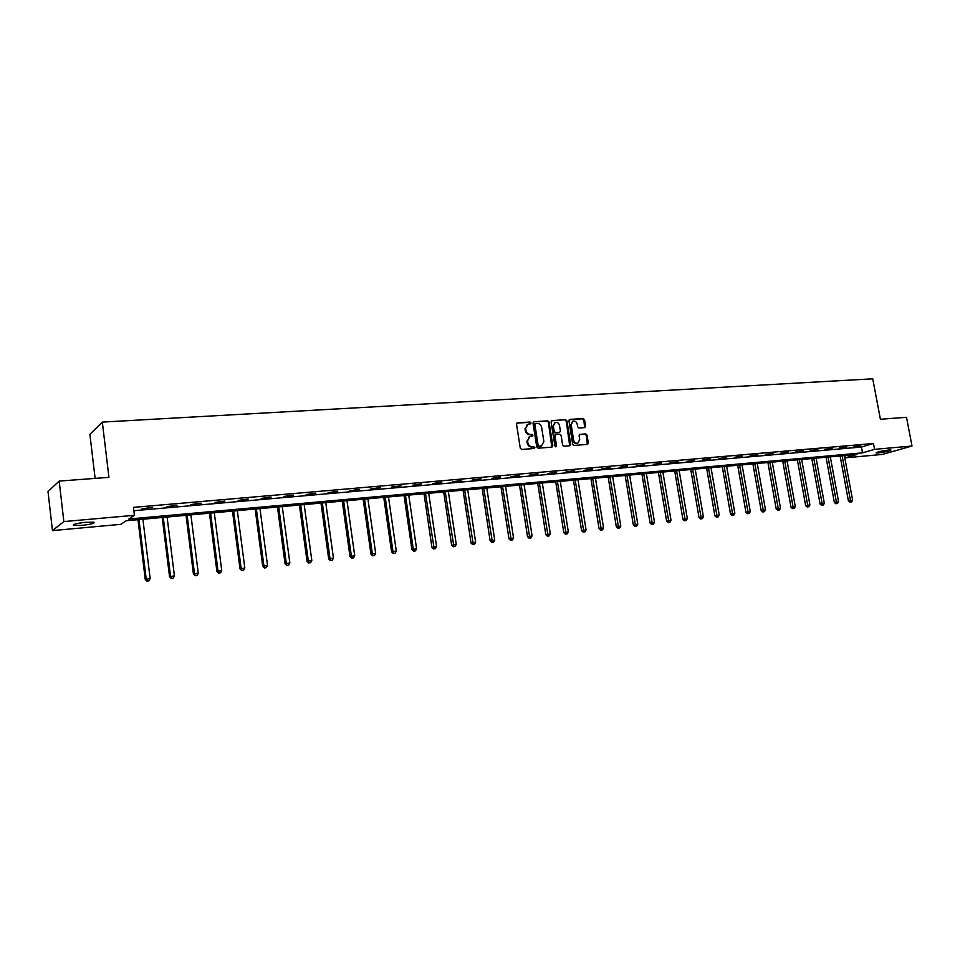 <?xml version="1.0" encoding="UTF-8"?>
<svg xmlns="http://www.w3.org/2000/svg" width="960" height="960" viewBox="0 0 960 960"><rect width="100%" height="100%" fill="white"/><g stroke="black" fill="none" stroke-linecap="round" stroke-linejoin="round"><path stroke-width="1.44" d="M531.024 422.892L530.064 422.016L517.512 422.844L516.54 424.248L520.284 448.212L521.688 449.448L534.24 448.488L534.912 447.504L532.32 446.76C530.004 446.676 528.516 445.356 527.88 442.788L527.568 440.796L529.98 436.404L532.44 436.14L532.968 435.18L530.388 434.424C528.06 434.328 526.584 433.008 525.948 430.452L525.636 428.46L528.012 424.104L530.508 423.84L531.024 422.892M530.22 423.876L529.404 422.316L516.864 423.132M534.072 448.5L533.292 446.904L531.672 447.036L532.32 446.76M532.152 436.176L531.348 434.592L529.728 434.712L530.388 434.424M878.436 452.952L876.084 452.952C877.032 451.992 881.232 451.02 888.66 450.024L890.976 450.024C890.004 450.996 885.816 451.968 878.436 452.952M81.684 525.396L73.608 525.456C72.348 524.424 76.44 523.368 85.908 522.276L93.912 522.228C95.136 523.248 91.056 524.304 81.684 525.396M584.676 427.632L585.6 426.264L584.532 419.736L583.2 418.524L569.856 419.4L568.92 420.78L572.7 444.228L574.056 445.44L587.592 444.384L588.324 443.04L587.04 435.132L585.696 433.92L579.804 434.364L579.084 435.708L579.72 439.644L577.764 443.256C575.676 443.52 574.308 442.464 573.648 440.1L571.164 424.668L573.072 421.092C575.172 420.804 576.564 421.86 577.224 424.248L577.644 426.816L578.988 428.028L584.676 427.632M52.464 530.604L48 491.496L59.184 481.092L108.936 477.348L102.324 422.1L872.748 378.816L880.404 419.268L906.504 417.3L912 446.016L882.264 454.44L845.292 457.824L856.98 454.44L126.264 520.74L120.876 524.328L52.464 530.604L63.852 521.58L134.436 515.292L128.82 519.024L862.512 452.844L874.572 449.352L912 446.016M59.184 481.092L63.852 521.58M133.872 510.696L861.432 447.048L873.468 443.496L133.476 507.372L134.436 515.292M873.468 443.496L874.572 449.352M549.072 422.088L547.704 420.852L533.964 421.764L532.992 423.156L536.76 446.964L538.14 448.188L551.892 447.144L552.84 445.74L549.072 422.088L547.044 421.152L533.964 421.764M552.036 420.576L565.572 419.676L566.928 420.912L570.708 444.372L569.964 445.74L564 446.22L562.632 444.996L561.108 435.432L559.752 434.208L555.888 434.472L554.952 435.876L556.536 445.848L556.02 446.808L554.928 445.98L551.088 421.956L552.036 420.576L551.424 420.84L565.572 419.676M102.324 422.1L89.892 434.316L95.112 478.38M141.984 508.824L152.496 507.348L141.984 508.824M166.632 506.676L177.036 505.224L166.632 506.676M190.872 504.564L201.156 503.124L190.872 504.564M214.692 502.488L224.868 501.06L214.692 502.488M238.128 500.448L248.196 499.032L238.128 500.448M261.168 498.444L271.128 497.04L261.168 498.444M283.824 496.476L293.688 495.084L283.824 496.476M306.12 494.532L315.888 493.152L306.12 494.532M328.056 492.624L337.716 491.256L328.056 492.624M349.632 490.74L359.208 489.396L349.632 490.74M370.872 488.892L380.352 487.56L370.872 488.892M391.776 487.068L401.16 485.748L391.776 487.068M412.356 485.28L421.644 483.972L412.356 485.28M432.612 483.516L441.804 482.22L432.612 483.516M452.556 481.776L461.664 480.492L452.556 481.776M472.188 480.072L481.224 478.788L472.188 480.072M491.532 478.38L500.472 477.12L491.532 478.38M510.588 476.724L519.444 475.476L510.588 476.724M529.344 475.092L538.128 473.844L529.344 475.092M547.836 473.484L556.536 472.248L547.836 473.484M566.052 471.9L574.668 470.676L566.052 471.9M583.992 470.328L592.536 469.116L583.992 470.328M601.68 468.792L610.152 467.592L601.68 468.792M619.116 467.28L627.504 466.08L619.116 467.28M636.3 465.78L644.616 464.592L636.3 465.78M653.232 464.304L661.488 463.128L653.232 464.304M669.936 462.852L678.108 461.688L669.936 462.852M686.4 461.412L694.512 460.26L686.4 461.412M702.636 459.996L710.676 458.856L702.636 459.996M718.656 458.604L726.624 457.464L718.656 458.604M734.448 457.236L742.344 456.108L734.448 457.236M750.024 455.88L757.86 454.752L750.024 455.88M765.396 454.536L773.16 453.42L765.396 454.536M780.552 453.216L788.256 452.112L780.552 453.216M795.504 451.92L803.16 450.816L795.504 451.92M810.264 450.624L817.848 449.544L810.264 450.624M824.832 449.364L832.356 448.284L824.832 449.364M839.208 448.104L846.672 447.036L839.208 448.104M853.392 446.868L860.796 445.812L853.392 446.868M844.86 455.544L845.292 457.824M861.432 447.048L862.512 452.844M527.304 424.416L525.636 428.46M529.728 434.712C527.412 434.616 525.924 433.296 525.3 430.74L524.988 428.748M529.308 436.692L527.568 440.796M531.672 447.036C529.344 446.952 527.868 445.632 527.232 443.064L526.92 441.072M551.832 447.144L548.4 422.388M535.536 423.516L534.864 424.5L538.164 445.38L539.136 446.244L541.476 445.992L543.888 441.6L541.632 427.368C541.008 424.836 539.544 423.516 537.228 423.408L535.536 423.516M534.888 423.816L534.216 424.788L534.864 424.5M540.816 446.268L538.476 446.52L537.504 445.656L534.216 424.788M569.7 445.776L566.256 421.2L564.912 419.976M555.228 434.76L554.28 436.152L555.876 446.124L556.536 445.848M555.72 446.832L555.876 446.124M559.512 425.52C558.84 423.108 557.436 422.04 555.3 422.34L553.356 425.94L554.232 431.412L555.6 432.648L559.656 432.336L560.388 430.98L559.512 425.52M554.736 422.58L553.356 425.94M559.188 432.528L554.928 432.924L553.572 431.7L552.696 426.228M572.544 421.32L571.164 424.668M577.572 443.34L577.08 443.532C575.004 443.796 573.636 442.74 572.976 440.364L570.492 424.956M587.304 444.432L586.356 435.408L585.024 434.196L579.408 434.604M584.604 427.644L583.848 420.024L582.516 418.812L569.232 419.688M137.988 519.672L145.26 579.444L150.144 578.544L142.896 519.228M138.972 519.588L146.208 578.976L146.964 581.184L148.92 580.824L147.348 581.004M150.144 578.544L148.92 580.824M146.964 581.184L145.26 579.444M162.204 517.476L169.548 576.732L174.408 575.832L167.1 517.032M163.248 517.38L170.544 576.264L171.252 578.46L173.196 578.1L171.648 578.268M174.408 575.832L173.196 578.1M171.252 578.46L169.548 576.732M186.024 515.316L193.428 574.056L198.264 573.168L190.896 514.872M187.104 515.22L194.472 573.588L195.132 575.772L197.064 575.412L195.552 575.592M198.264 573.168L197.064 575.412M195.132 575.772L193.428 574.056M209.448 513.192L216.912 571.44L221.736 570.552L214.296 512.748M210.576 513.084L218.004 570.96L218.604 573.132L220.536 572.784L219.048 572.952M221.736 570.552L220.536 572.784M218.604 573.132L216.912 571.44M232.488 511.104L240.012 568.86L244.812 567.972L237.324 510.66M233.664 510.996L241.14 568.38L241.704 570.54L243.624 570.192L242.16 570.348M244.812 567.972L243.624 570.192M241.704 570.54L240.012 568.86M255.156 509.04L262.728 566.316L267.516 565.44L259.968 508.608M256.368 508.932L263.904 565.836L264.42 567.984L266.328 567.636L264.888 567.792M267.516 565.44L266.328 567.636M264.42 567.984L262.728 566.316M277.452 507.024L285.072 563.82L289.848 562.944L282.252 506.58M278.712 506.904L286.296 563.34L286.764 565.476L288.672 565.128L287.256 565.284M289.848 562.944L288.672 565.128M286.764 565.476L285.072 563.82M299.388 505.032L307.068 561.36L311.82 560.496L304.176 504.6M300.696 504.912L308.316 560.88L308.748 563.004L310.656 562.656L309.252 562.812M311.82 560.496L310.656 562.656M308.748 563.004L307.068 561.36M320.988 503.076L328.704 558.948L333.444 558.084L325.764 502.644M322.32 502.956L330 558.468L330.384 560.568L332.28 560.22L330.9 560.376M333.444 558.084L332.28 560.22M330.384 560.568L328.704 558.948M342.24 501.144L350.004 556.56L354.72 555.708L346.992 500.712M343.62 501.024L351.684 558.18L353.568 557.832L352.212 557.988M354.72 555.708L353.568 557.832M351.684 558.18L350.004 556.56M363.168 499.248L370.968 554.22L375.672 553.368L367.896 498.816M364.572 499.116L372.636 555.816L374.52 555.48L373.188 555.624M375.672 553.368L374.52 555.48M372.636 555.816L370.968 554.22M383.76 497.376L391.608 551.916L396.288 551.064L388.488 496.944M385.2 497.244L393.276 553.5L395.148 553.164L393.828 553.308M396.288 551.064L395.148 553.164M393.276 553.5L391.608 551.916M404.052 495.54L411.924 549.648L416.58 548.796L408.744 495.108M405.516 495.408L413.592 551.22L415.452 550.884L414.156 551.028M416.58 548.796L415.452 550.884M413.592 551.22L411.924 549.648M424.02 493.728L431.928 547.416L436.572 546.564L428.7 493.296M425.52 493.584L434.172 548.772L433.584 548.964L435.444 548.628L434.172 548.772M436.572 546.564L435.444 548.628M433.584 548.964L431.928 547.416M443.688 491.94L451.632 545.208L456.252 544.368L448.356 491.52M445.224 491.796L453.888 546.564L453.288 546.756L455.136 546.42L453.888 546.564M456.252 544.368L455.136 546.42M453.288 546.756L451.632 545.208M463.056 490.188L471.036 543.036L475.644 542.208L467.712 489.756M464.628 490.044L473.292 544.38L472.692 544.572L474.528 544.248L473.292 544.38M475.644 542.208L474.528 544.248M472.692 544.572L471.036 543.036M482.148 488.448L490.152 540.912L494.736 540.084L486.78 488.028M483.744 488.304L492.42 542.232L491.796 542.424L493.632 542.1L492.42 542.232M494.736 540.084L493.632 542.1M491.796 542.424L490.152 540.912M500.952 486.744L508.98 538.8L513.552 537.984L505.56 486.324M502.572 486.6L511.248 540.12L510.624 540.312L512.448 539.976L511.248 540.12M513.552 537.984L512.448 539.976M510.624 540.312L508.98 538.8M519.48 485.064L527.532 536.724L532.08 535.908L524.064 484.644M521.124 484.92L529.812 538.032L529.164 538.224L530.988 537.9L529.812 538.032M532.08 535.908L530.988 537.9M529.164 538.224L527.532 536.724M537.732 483.408L545.808 534.684L550.344 533.868L542.304 482.988M539.4 483.252L548.088 535.98L547.44 536.172L549.252 535.848L548.088 535.98M550.344 533.868L549.252 535.848M547.44 536.172L545.808 534.684M555.72 481.776L563.82 532.68L568.344 531.864L560.28 481.368M557.412 481.62L566.112 533.952L565.452 534.144L567.252 533.82L566.112 533.952M568.344 531.864L567.252 533.82M565.452 534.144L563.82 532.68M573.456 480.168L581.58 530.688L586.08 529.884L577.992 479.76M575.172 480.012L583.872 531.96L583.2 532.152L585 531.828L583.872 531.96M586.08 529.884L585 531.828M583.2 532.152L581.58 530.688M590.928 478.584L599.076 528.732L603.552 527.928L595.452 478.176M592.668 478.428L601.368 529.992L600.696 530.184L602.484 529.86L601.368 529.992M603.552 527.928L602.484 529.86M600.696 530.184L599.076 528.732M608.16 477.024L616.32 526.812L620.784 526.008L612.672 476.604M609.924 476.856L618.624 528.048L617.94 528.252L619.716 527.928L618.624 528.048M620.784 526.008L619.716 527.928M617.94 528.252L616.32 526.812M625.152 475.476L633.324 524.904L637.776 524.112L629.64 475.068M626.94 475.32L635.628 526.14L634.932 526.332L636.72 526.02L635.628 526.14M637.776 524.112L636.72 526.02M634.932 526.332L633.324 524.904M641.904 473.952L650.088 523.032L654.516 522.24L646.368 473.556M643.704 473.796L652.404 524.256L651.696 524.448L653.472 524.136L652.404 524.256M654.516 522.24L653.472 524.136M651.696 524.448L650.088 523.032M658.416 472.464L666.624 521.184L671.04 520.404L662.868 472.056M660.24 472.296L668.94 522.396L668.22 522.6L669.984 522.276L668.94 522.396M671.04 520.404L669.984 522.276M668.22 522.6L666.624 521.184M674.712 470.976L682.932 519.372L687.324 518.58L679.152 470.58M676.548 470.82L685.248 520.572L684.528 520.764L686.28 520.452L685.248 520.572M687.324 518.58L686.28 520.452M684.528 520.764L682.932 519.372M690.78 469.524L699.012 517.572L703.38 516.792L695.196 469.128M692.64 469.356L701.328 518.76L700.596 518.952L702.348 518.64L701.328 518.76M703.38 516.792L702.348 518.64M700.596 518.952L699.012 517.572M706.62 468.084L714.864 515.796L719.22 515.028L711.024 467.688M708.504 467.916L717.18 516.972L716.448 517.176L718.2 516.864L717.18 516.972M719.22 515.028L718.2 516.864M716.448 517.176L714.864 515.796M722.256 466.668L730.512 514.044L734.856 513.276L726.648 466.272M724.152 466.5L732.828 515.22L732.096 515.412L733.824 515.112L732.828 515.22M734.856 513.276L733.824 515.112M732.096 515.412L730.512 514.044M737.688 465.264L745.944 512.328L750.264 511.56L742.056 464.868M739.596 465.096L748.272 513.48L747.516 513.684L749.244 513.372L748.272 513.48M750.264 511.56L749.244 513.372M747.516 513.684L745.944 512.328M752.904 463.884L761.172 510.624L765.48 509.856L757.26 463.488M754.836 463.716L763.5 511.776L762.744 511.968L764.46 511.668L763.5 511.776M765.48 509.856L764.46 511.668M762.744 511.968L761.172 510.624M767.916 462.528L776.196 508.944L780.48 508.188L772.26 462.132M769.86 462.348L778.524 510.084L777.756 510.276L779.472 509.976L778.524 510.084M780.48 508.188L779.472 509.976M777.756 510.276L776.196 508.944M782.736 461.184L791.016 507.288L795.288 506.532L787.056 460.788M784.704 461.004L793.344 508.416L792.576 508.62L794.292 508.308L793.344 508.416M795.288 506.532L794.292 508.308M792.576 508.62L791.016 507.288M797.364 459.852L805.656 505.656L809.904 504.9L801.672 459.468M799.344 459.672L807.984 506.772L807.204 506.976L808.908 506.676L807.984 506.772M809.904 504.9L808.908 506.676M807.204 506.976L805.656 505.656M811.8 458.544L820.092 504.036L824.328 503.292L816.084 458.16M813.792 458.364L822.42 505.152L821.64 505.344L823.344 505.056L822.42 505.152M824.328 503.292L823.344 505.056M821.64 505.344L820.092 504.036M826.056 457.248L834.348 502.452L838.572 501.708L830.316 456.864M828.048 457.068L836.676 503.556L835.896 503.748L837.576 503.448L836.676 503.556M838.572 501.708L837.576 503.448M835.896 503.748L834.348 502.452M840.12 455.976L848.412 500.88L852.624 500.136L844.368 455.592M842.136 455.796L850.74 501.972L849.96 502.164L851.64 501.876L850.74 501.972M852.624 500.136L851.64 501.876M849.96 502.164L848.412 500.88M529.404 422.316L530.064 422.016M533.292 446.904L533.94 446.64M531.348 434.592L531.996 434.316M525.3 430.74L525.948 430.452M527.232 443.064L527.88 442.788M516.876 423.132L517.512 422.844M552.168 446.004L552.84 445.74M547.044 421.152L547.704 420.852M537.504 445.656L538.164 445.38M538.476 446.52L539.136 446.244M540.168 446.388L540.828 446.112M566.256 421.2L566.928 420.912M570.036 444.648L570.708 444.372M554.28 436.152L554.952 435.876M553.572 431.7L554.232 431.412M554.928 432.924L555.6 432.648M558.78 432.648L559.452 432.372M572.976 440.364L573.648 440.1M585.024 434.196L585.696 433.92M586.356 435.408L587.04 435.132M587.64 443.304L588.324 443.04M569.256 419.652L569.856 419.4M582.516 418.812L583.2 418.524M583.848 420.024L584.532 419.736M584.916 426.552L585.6 426.264M73.608 525.456L73.512 524.616M558.996 432.612L559.656 432.336M577.08 443.532L577.764 443.256"/></g></svg>
